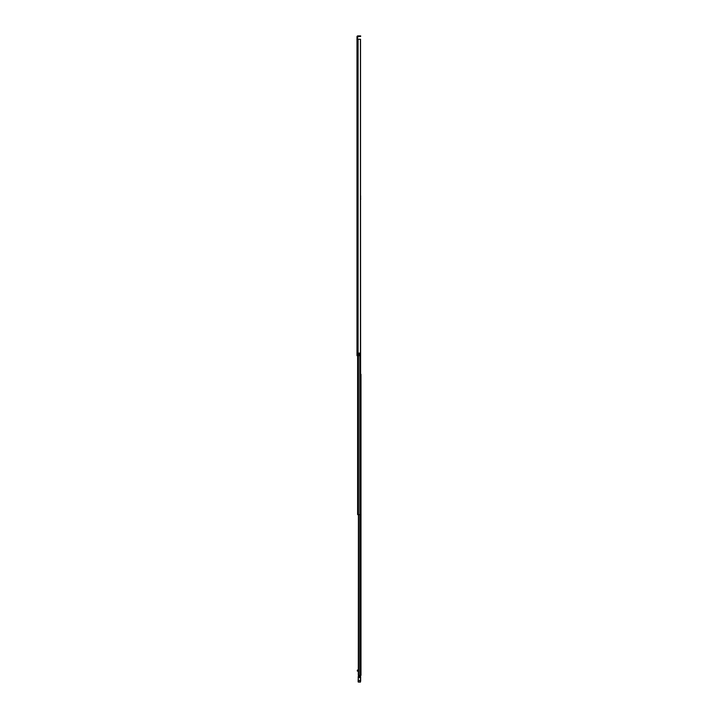 <?xml version="1.0" encoding="UTF-8"?>
<svg xmlns="http://www.w3.org/2000/svg" width="718" height="718" viewBox="0 0 718 718"><rect width="100%" height="100%" fill="white"/><g stroke="black" fill="none" stroke-linecap="round" stroke-linejoin="round"><path stroke-width="1.08" d="M360.445 353.085L360.445 39.257L360.517 353.085L358.749 353.085L358.749 355.643L356.99 355.643L356.99 38.835L357.528 38.835L357.842 36.447L360.239 36.447L360.239 35.9L360.239 36.447M360.517 39.257L360.517 195.754M356.99 43.242L356.99 41.859L356.99 43.242M356.99 50.664L356.99 51.732M356.99 47.837L356.99 49.219M356.99 153.93L356.99 154.998M356.99 151.103L356.99 152.485M356.99 229.877L356.99 230.945M356.99 227.059L356.99 228.441M356.99 302.987L356.99 304.369M356.99 336.302L356.99 337.684M356.99 339.12L356.99 340.197M358.749 353.13L359.601 353.13L359.601 355.643L358.749 355.643M356.99 209.809L356.99 208.875M356.99 39.894L356.99 36.762A0.862 0.862 0 0 1 357.842 35.9L360.239 35.9M356.99 55.187L356.99 53.222M356.99 343.653L356.99 345.627M360.445 39.257L356.99 39.257M360.66 36.447L360.66 35.9M360.992 431.536L360.992 558.784M360.992 375.002L360.992 379.939M360.992 559.475L360.992 590.717M360.992 591.408L360.992 623.996M360.992 628.753L360.992 641.38M360.992 642.071L360.992 654.708M360.992 655.399L360.992 660.03M360.992 660.731L360.992 675.396L358.318 675.396L358.417 514.635L357.618 514.635L357.618 355.643M360.992 374.311L360.992 675.396M360.992 380.63L360.992 391.597M360.992 392.288L360.992 396.192M360.992 396.937L360.992 430.845M360.992 624.741L360.992 628.062M357.34 671.124L358.318 671.124L357.34 671.124L357.34 670.154L358.632 669.741M358.138 681.526L358.354 682.1L360.445 682.1L358.354 682.1L358.138 680.619L358.354 676.275L358.354 680.574L360.445 680.574L360.445 675.396M358.147 676.751L360.66 676.733L360.445 675.979L358.381 676.23L359.296 675.396M357.34 670.783L357.905 670.244M360.66 676.733L360.66 680.996M358.354 682.1L360.445 682.1L360.66 680.619M360.66 676.877L360.445 676.266M358.138 681.867L358.138 680.619M359.296 675.979L358.354 676.275M358.138 680.52L358.336 678.268M360.66 680.583L360.66 678.384M360.992 516.969L360.992 515.874M360.992 669.014L360.992 667.919M360.517 199.11L360.678 514.635L358.435 514.635L358.435 355.643M360.678 514.635L360.678 511.952M360.598 198.922L360.678 199.38M360.598 199.11L360.598 195.754M358.085 39.257L358.085 355.643M357.941 39.257L357.941 355.643M357.842 39.257L357.842 355.643M358.641 514.635L358.641 675.396M359.897 514.635L359.897 675.396M358.497 675.396L358.497 514.635M358.273 670.379L358.273 669.741M358.138 677.523L360.66 677.523M358.138 680.79L360.66 680.79M359.862 353.085L359.862 514.635M358.318 671.124L358.318 669.777"/></g></svg>
